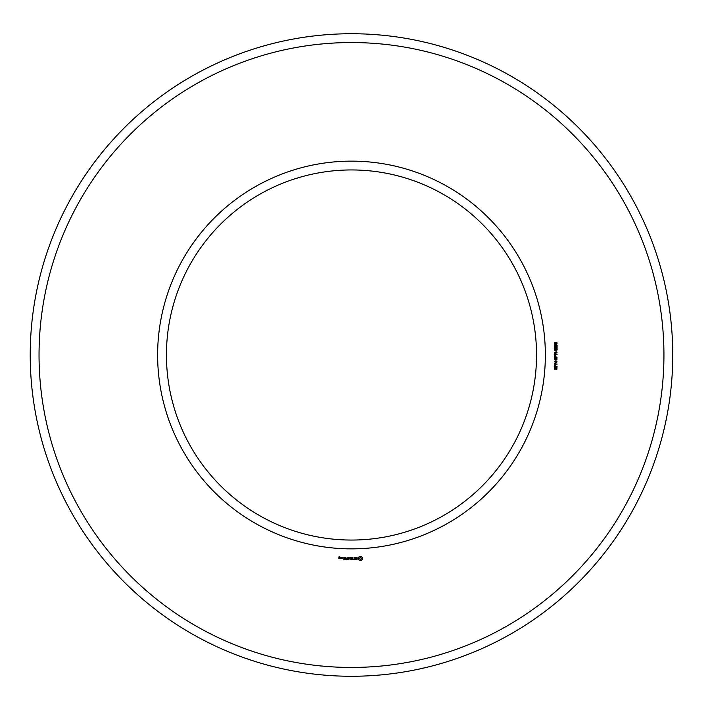 <?xml version="1.0" encoding="UTF-8"?>
<svg xmlns="http://www.w3.org/2000/svg" width="710" height="710" viewBox="0 0 710 710"><rect width="100%" height="100%" fill="white"/><g stroke="black" fill="none" stroke-linecap="round" stroke-linejoin="round"><path stroke-width="1.06" d="M536.538 355A185.044 185.044 0 0 0 258.964 194.744A185.044 185.044 0 0 0 258.964 515.256A185.044 185.044 0 0 0 536.538 355M672.752 355A321.257 321.257 0 0 0 190.857 76.778A321.257 321.257 0 0 0 190.857 633.222A321.257 321.257 0 0 0 672.752 355M545.351 355A193.857 193.857 0 0 0 254.562 187.112A193.857 193.857 0 0 0 254.562 522.888A193.857 193.857 0 0 0 545.351 355M663.939 355A312.444 312.444 0 0 0 195.268 84.41A312.444 312.444 0 0 0 195.268 625.59A312.444 312.444 0 0 0 663.939 355M339.726 558.548L339.859 557.749L339.069 557.101L339.859 556.959L338.936 556.835L338.803 558.415L339.726 558.548M340.906 558.548L340.906 557.208L339.992 558.255L340.906 558.548M341.288 557.332L341.288 558.415L342.211 558.548L342.335 557.332L341.288 557.332M343.711 559.622L345.184 559.489L345.051 557.199L343.578 557.332L344.918 557.465L344.918 558.282L343.844 558.415L344.918 558.548L344.918 559.356L343.711 559.622M342.965 557.652L342.965 557.199L342.965 557.652M345.894 559.622L345.894 557.199L345.894 559.622M346.586 559.622L348.06 559.489L347.927 557.199L347.793 558.273L346.72 558.415L347.793 558.548L347.793 559.356L346.586 559.622M348.867 559.551L349.702 558.14L350.793 559.489L350.66 557.199L350.527 558.992L349.711 557.74L348.885 559.001L348.61 557.341L348.867 559.551M352.755 559.622L352.888 557.332L351.414 557.199L352.621 557.465L352.621 558.282L351.548 558.415L352.621 558.548L352.621 559.356L351.281 559.489L352.755 559.622M354.982 559.356L354.317 559.356L354.183 557.199L354.041 559.356L353.243 559.489L354.982 559.356M357.13 559.285L357.13 558.584L355.612 558.051L357.015 557.483L355.346 557.528L355.346 558.237L356.864 558.77L355.461 559.329L357.13 559.285M361.124 560.456L362.393 559.187L362.393 557.634L361.124 556.374L359.571 556.374L358.302 557.634L358.302 559.187L359.571 560.456L361.124 560.456M556.17 369.493L556.791 367.949L556.028 367.745L555.06 369.395L554.43 369.138L554.395 367.62L555.087 367.31L554.519 368.392L554.989 369.031L555.717 367.496L556.968 367.567L556.897 369.2L556.17 369.493M557.093 366.706L554.253 366.706L554.466 364.816L555.646 364.789L555.894 366.316L557.093 366.706M557.093 364.097L554.253 364.097L556.56 362.207L554.253 361.843L557.093 361.843L554.794 363.733L557.093 364.097M556.17 361.372L555.815 360.396L556.17 361.372M556.17 360.023L556.791 358.47L556.028 358.275L555.06 359.926L554.43 359.659L554.395 358.151L555.087 357.831L554.519 358.923L554.989 359.562L555.717 358.026L556.968 358.097L556.897 359.721L556.17 360.023M557.093 357.228L554.253 357.228L554.466 355.337L555.646 355.311L555.894 356.846L557.093 357.228M557.093 354.574L554.253 354.574L554.35 352.719L557.093 352.213L555.886 353.314L555.886 354.192L557.093 354.574M556.17 351.894L555.815 350.917L556.17 351.894M554.954 350.491L554.324 349.666L554.767 348.885L556.64 348.867L557.172 349.666L556.738 350.412L554.954 350.491M557.093 346.507L557.093 348.406L555.167 346.87L554.634 347.403L555.309 348.335L554.723 348.202L554.581 346.711L555.717 346.72L556.764 348.015L557.093 346.507M556.427 346.152L556.88 345.335L555.823 344.661L555.912 345.947L554.608 345.956L554.865 344.439L556.516 344.465L557.172 345.317L556.427 346.152M554.954 343.871L554.324 343.045L554.767 342.264L556.64 342.247L557.172 343.045L556.738 343.791L554.954 343.871M339.593 558.282L339.069 557.891L339.593 558.282M342.069 558.282L341.554 557.465L342.069 558.282M360.352 559.489L359.269 558.415L360.352 557.332L361.425 558.415L360.352 559.489M555.078 364.967L554.59 366.316L555.566 366.316L555.078 364.967M555.078 355.497L554.59 356.846L555.566 356.846L555.078 355.497M555.557 353.296L554.652 352.932L554.59 354.192L555.557 354.192L555.557 353.296M556.853 349.666L555.717 349.071L554.634 349.639L555.779 350.234L556.853 349.666M555.85 345.273L555.238 344.723L554.634 345.264L555.264 345.823L555.85 345.273M556.853 343.045L555.717 342.46L554.634 343.028L555.779 343.613L556.853 343.045"/></g></svg>
